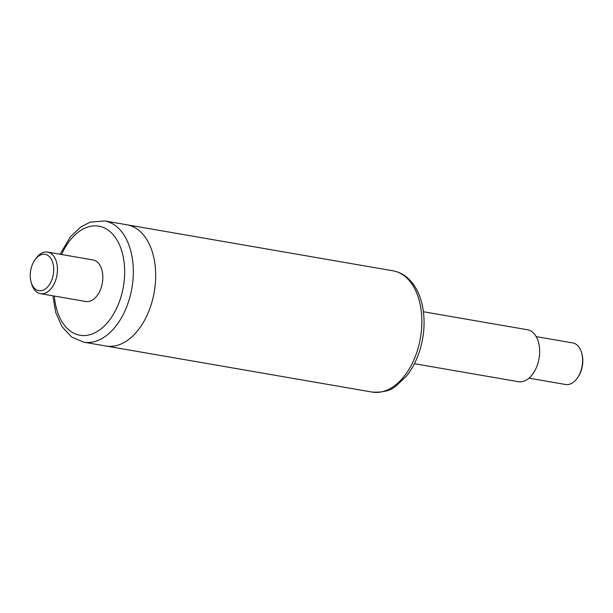 <?xml version="1.0" encoding="UTF-8"?>
<svg xmlns="http://www.w3.org/2000/svg" width="613" height="613" viewBox="0 0 613 613"><rect width="100%" height="100%" fill="white"/><g stroke="black" fill="none" stroke-linecap="round" stroke-linejoin="round"><path stroke-width="0.92" d="M372.168 392.075C382.887 392.626 390.78 390.642 395.852 386.113L406.434 376.137C414.38 366.122 419.736 353.946 422.487 339.633C424.955 326.047 424.564 313.266 421.3 301.289C418.35 290.777 413.377 282.639 406.373 276.892C402.381 273.72 397.967 271.705 393.14 270.839A61.515 38.328 -80.2 0 1 419.016 299.78A61.515 38.328 -80.2 0 1 411.882 364.145A61.515 38.328 -80.2 0 1 372.168 392.075L105.995 346.023A61.515 38.328 -80.2 0 0 145.71 318.101A61.515 38.328 -80.2 0 0 152.844 253.736A61.515 38.328 -80.2 0 0 126.968 224.795L104.616 220.925L90.119 222.182L80.931 226.887L70.357 236.863L60.059 254.242M414.419 363.708L518.36 381.684A26.367 16.428 -80.2 0 0 536.95 366.16A26.367 16.428 -80.2 0 0 535.793 335.993A26.367 16.428 -80.2 0 0 527.349 329.733L423.407 311.749M31.056 281.949L31.524 283.65A21.087 13.141 -80.2 0 0 40.42 293.658A21.087 13.141 -80.2 0 0 54.036 284.08A21.087 13.141 -80.2 0 0 56.48 262.012A21.087 13.141 -80.2 0 0 47.607 252.089A21.087 13.141 -80.2 0 0 35.868 258.525L34.857 259.966A18.451 11.501 99.8 0 1 52.887 263.023A18.451 11.501 99.8 0 1 46.35 288.171A18.451 11.501 99.8 0 1 31.056 281.949A18.451 11.501 99.8 0 1 34.857 259.966M40.42 293.658L85.797 301.504A21.087 13.141 -80.2 0 0 99.413 291.934A21.087 13.141 -80.2 0 0 101.858 269.866A21.087 13.141 -80.2 0 0 92.984 259.943L47.607 252.089M52.864 295.811L55.737 312.592L62.074 326.729L71.583 336.997L83.644 342.161L105.995 346.023A61.515 38.328 -80.2 0 0 145.71 318.101A61.515 38.328 -80.2 0 0 152.844 253.736A61.515 38.328 -80.2 0 0 126.968 224.795L393.14 270.839M577.323 378.068L577.867 377.301A19.685 12.268 -80.2 0 0 581.921 353.854L581.668 352.942A21.087 13.141 99.8 0 1 577.323 378.068A21.087 13.141 99.8 0 1 565.584 384.504L528.973 378.175M536.16 336.606L572.772 342.943A21.087 13.141 99.8 0 1 581.155 351.341A21.087 13.141 99.8 0 1 581.668 352.942M83.644 342.161A61.515 38.328 -80.2 0 0 123.359 314.231A61.515 38.328 -80.2 0 0 130.492 249.874A61.515 38.328 -80.2 0 0 104.616 220.925M54.365 296.071A55.362 34.497 -80.2 0 0 98.164 330.936A55.362 34.497 -80.2 0 0 122.117 252.219A55.362 34.497 -80.2 0 0 94.295 225.868A55.362 34.497 -80.2 0 0 61.561 254.502"/></g></svg>
